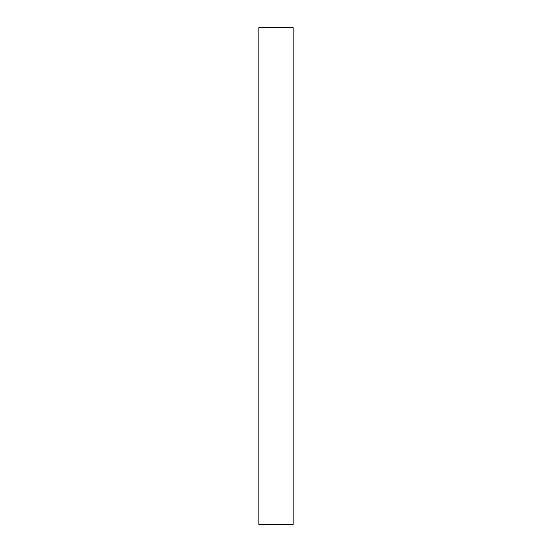 <?xml version="1.0" encoding="UTF-8"?>
<svg xmlns="http://www.w3.org/2000/svg" width="552" height="552" viewBox="0 0 552 552"><rect width="100%" height="100%" fill="white"/><g stroke="black" fill="none" stroke-linecap="round" stroke-linejoin="round"><path stroke-width="0.83" d="M293.153 524.4L293.153 27.6L258.847 27.6L258.847 524.4L293.153 524.4"/></g></svg>
